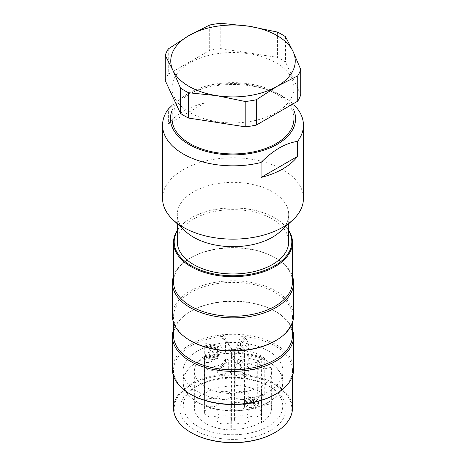 <?xml version="1.0" encoding="UTF-8"?>
<svg xmlns="http://www.w3.org/2000/svg" width="466" height="466" viewBox="0 0 466 466"><rect width="100%" height="100%" fill="white"/><g stroke="black" fill="none" stroke-linecap="round" stroke-linejoin="round"><path stroke-width="0.35" stroke-dasharray="2.33 1.75" d="M257.721 360.27L263.983 369.008L271.043 367.319L271.043 403.702L263.983 405.391L257.721 396.653L264.781 394.964L264.781 358.581L257.721 360.27L257.721 396.653M264.781 358.581A38.661 22.321 0 0 0 234.748 348.993L234.748 385.376L235.237 386.052A37.513 21.657 0 0 0 204.958 393.287L204.475 392.611L204.475 356.222L204.958 356.904A37.513 21.657 180 0 1 235.237 349.669L234.748 348.993M204.475 356.222A38.661 22.321 0 0 0 194.339 371.291A38.661 22.321 0 0 0 231.252 393.589L231.252 429.972L230.763 429.297A37.513 21.657 0 0 0 261.042 422.062L261.525 422.744L261.525 386.361L261.042 385.679A37.513 21.657 180 0 1 230.763 392.914L231.252 393.589M261.525 386.361A38.661 22.321 0 0 0 271.661 371.291A38.661 22.321 0 0 0 271.043 367.319M268.334 350.892A49.967 28.845 180 0 1 282.967 371.291A49.967 28.845 180 0 1 252.123 397.941A49.967 28.845 180 0 1 197.666 391.69A49.967 28.845 180 0 1 183.033 371.291A49.967 28.845 180 0 1 213.877 344.642A49.967 28.845 180 0 1 268.334 350.892M204.475 392.611A38.661 22.321 0 0 0 194.339 407.674A38.661 22.321 0 0 0 231.252 429.972M264.781 394.964A38.661 22.321 0 0 0 234.748 385.376M261.525 422.744A38.661 22.321 0 0 0 271.661 407.674A38.661 22.321 0 0 0 271.043 403.702M263.983 369.008L263.983 405.391M235.237 349.669L235.237 386.052M204.958 356.904L204.958 393.287M230.763 392.914L230.763 429.297M261.042 385.679L261.042 422.062M239.996 410.505A7.206 4.159 0 0 0 244.446 406.661A7.206 4.159 0 0 0 237.241 402.502A7.206 4.159 0 0 0 230.029 406.661A7.206 4.159 0 0 0 239.996 410.505M244.324 351.853L231.282 354.964C233.577 361.301 236.483 364.301 239.996 363.958C242.815 362.997 244.3 359.775 244.446 354.294L244.324 349.174A7.206 4.159 0 0 0 243.194 347.601L230.157 350.717A7.206 4.159 0 0 0 231.282 352.29L244.324 349.174M231.282 354.964L231.282 352.29M243.194 347.601L243.194 357.772A7.206 4.159 0 0 0 235.114 356.135A7.206 4.159 0 0 0 230.029 360.113A7.206 4.159 0 0 0 230.157 360.882L230.157 350.717M219.02 402.601A7.206 4.159 180 0 1 211.814 406.766A7.206 4.159 180 0 1 204.603 402.601A7.206 4.159 180 0 1 209.059 398.756A7.206 4.159 180 0 1 219.02 402.601L219.02 356.053L217.768 358.401L209.712 360.037L204.586 356.047L204.72 355.278L217.773 358.401L217.768 348.236A7.206 4.159 0 0 0 218.898 346.663L205.861 343.541A7.206 4.159 0 0 0 204.731 345.114L217.768 348.236M205.861 346.215L218.898 349.337L219.02 350.246C218.874 352.127 217.395 352.779 214.576 352.209C211.063 351.195 208.156 349.197 205.861 346.215L205.861 343.541M218.898 349.337L218.898 346.663M219.02 350.246L219.02 356.053L214.576 352.209L209.077 352.244L205.861 353.706L204.731 355.278L204.731 345.114M243.124 334.64L243.124 344.805L245.85 345.457L248.955 348.9L248.442 350.49L248.995 348.178C248.92 345.393 247.877 341.992 245.85 337.967L240.444 345.492C244.126 350.397 246.788 352.063 248.442 350.49C246.794 352.407 244.126 353.234 240.444 352.983L237.724 352.331L234.555 348.9L239.035 345.05L243.13 344.799L237.718 352.331L237.718 342.166A7.206 4.159 0 0 0 240.444 342.819L245.85 335.293A7.206 4.159 0 0 0 243.124 334.64L237.718 342.166M240.444 345.492L240.444 342.819M245.85 337.967L245.85 335.293M244.522 423.757A7.206 4.159 0 0 0 248.978 419.913A7.206 4.159 0 0 0 241.767 415.748A7.206 4.159 0 0 0 234.561 419.913A7.206 4.159 0 0 0 244.522 423.757M243.106 367.284A7.206 4.159 0 0 0 244.522 367.039A7.206 4.159 0 0 0 245.827 366.631L240.433 359.105A7.206 4.159 0 0 0 237.707 359.758L243.106 367.284L243.106 369.957L237.707 362.432C235.68 366.462 234.631 369.864 234.561 372.643L235.109 374.949C236.757 376.528 239.425 374.868 243.106 369.957M237.707 362.432L237.707 359.758M245.827 366.631L245.827 376.802A7.206 4.159 0 0 0 248.978 373.359A7.206 4.159 0 0 0 240.433 369.27L240.433 359.105M214.564 416.581A7.206 4.159 0 0 0 219.014 412.736A7.206 4.159 0 0 0 211.809 408.577A7.206 4.159 0 0 0 204.597 412.736A7.206 4.159 0 0 0 214.564 416.581M205.85 358.366L205.85 368.53A7.206 4.159 0 0 0 214.564 370.033A7.206 4.159 0 0 0 219.014 366.189A7.206 4.159 0 0 0 218.892 365.42L218.892 355.249A7.206 4.159 0 0 0 217.762 353.677L204.725 356.793A7.206 4.159 0 0 0 205.85 358.366L218.892 355.249M204.725 359.467L217.762 356.35C215.467 359.333 212.566 361.325 209.053 362.344C206.228 362.915 204.749 362.257 204.597 360.369L204.725 356.793M217.762 356.35L217.762 353.677M261.269 356.805L261.269 366.969L261.385 366.2L256.312 362.222L248.232 363.853L246.98 366.194L251.424 370.039C254.937 370.388 257.844 367.389 260.139 361.051L247.102 357.935L246.98 360.387C247.126 365.862 248.605 369.078 251.424 370.039L256.923 370.01L260.139 368.542L261.269 366.975L248.227 363.847L248.232 353.682A7.206 4.159 0 0 0 247.102 355.255L260.139 358.377A7.206 4.159 0 0 0 261.269 356.805L248.232 353.682M247.102 357.935L247.102 355.255M260.139 361.051L260.139 358.377M221.478 391.591A7.206 4.159 180 0 1 231.439 395.442A7.206 4.159 180 0 1 224.233 399.601A7.206 4.159 180 0 1 217.022 395.442A7.206 4.159 180 0 1 221.478 391.591M220.173 345.452L225.567 352.978A7.206 4.159 180 0 1 217.022 348.888A7.206 4.159 180 0 1 220.173 345.452L220.173 335.287A7.206 4.159 180 0 1 221.478 334.879A7.206 4.159 180 0 1 222.894 334.635L222.894 337.308L228.293 344.84L231.439 348.172L222.894 337.308M228.293 344.84L228.293 342.161A7.206 4.159 180 0 1 225.567 342.813L225.567 352.978M222.876 367.278L222.876 377.448L226.942 377.175L231.381 373.365L228.276 369.922L225.556 369.27C221.874 369.014 219.206 369.847 217.558 371.763L220.15 369.305L225.556 361.779L217.558 371.763L217.045 373.353L220.15 376.796L222.87 377.448L228.282 369.917L228.282 359.752A7.206 4.159 0 0 0 225.556 359.1L220.15 366.625A7.206 4.159 0 0 0 222.876 367.278L228.282 359.752M225.556 361.779L225.556 359.1M220.15 369.305L220.15 366.625M245.827 376.802L240.433 369.27M205.85 368.53L218.892 365.42M251.955 400.113L245.174 401.733L245.926 402.781L250.889 401.599L252.269 403.521L254.087 403.084L251.955 400.113L251.955 399.042L245.174 400.661L245.926 401.709L250.889 400.527L252.269 402.449L254.087 402.012L251.955 399.042M245.174 401.733L245.174 400.661M239.029 391.597A7.206 4.159 180 0 1 248.995 395.442A7.206 4.159 180 0 1 241.784 399.607A7.206 4.159 180 0 1 234.579 395.442A7.206 4.159 180 0 1 239.029 391.597M226.971 423.751A7.206 4.159 0 0 0 231.421 419.907A7.206 4.159 0 0 0 224.216 415.748A7.206 4.159 0 0 0 217.005 419.907A7.206 4.159 0 0 0 226.971 423.751M256.941 416.592A7.206 4.159 0 0 0 261.397 412.748A7.206 4.159 0 0 0 254.186 408.583A7.206 4.159 0 0 0 246.98 412.748A7.206 4.159 0 0 0 256.941 416.592M253.982 407.267A7.374 4.258 0 0 0 258.537 403.335A7.374 4.258 0 0 0 251.168 399.077A7.374 4.258 0 0 0 243.794 403.335A7.374 4.258 0 0 0 253.982 407.267M254.686 402.158L252.019 402.793L250.644 400.871L248.827 401.308L250.982 404.313L257.337 402.793L254.255 398.494L252.38 398.943L254.686 402.158L254.686 403.23L252.019 403.865L250.644 401.942L248.827 402.374L248.827 401.308M253.982 405.665A7.374 4.258 0 0 0 258.537 401.733A7.374 4.258 0 0 0 251.168 397.475A7.374 4.258 0 0 0 243.794 401.733A7.374 4.258 0 0 0 253.982 405.665M248.827 402.374L250.982 405.385L257.337 403.865L254.255 399.566L252.38 400.014L252.38 398.943M254.255 399.566L254.255 398.494M245.926 402.781L245.926 401.709M250.889 401.599L250.889 400.527M250.982 405.385L250.982 404.313M257.337 403.865L257.337 402.793M252.38 400.014L254.686 403.23M252.269 403.521L252.269 402.449M250.644 400.871L250.644 401.942M252.019 403.865L252.019 402.793M254.087 403.084L254.087 402.012M243.194 357.772L230.157 360.882M220.173 335.287L225.567 342.813M228.293 342.161L222.894 334.635M197.666 402.391A49.967 28.845 0 0 0 252.123 408.641A49.967 28.845 0 0 0 282.967 381.992A49.967 28.845 0 0 0 233 353.146A49.967 28.845 0 0 0 183.033 381.992A49.967 28.845 0 0 0 197.666 402.391M173.533 329.602A60.615 34.997 180 0 1 190.14 311.632A60.615 34.997 180 0 1 275.86 311.632L275.86 311.632A60.615 34.997 180 0 1 292.467 329.602M293.615 369.288A60.615 34.997 0 0 0 275.86 344.537A60.615 34.997 0 0 0 209.805 336.953A60.615 34.997 0 0 0 172.385 369.288M292.467 408.21A59.467 34.333 0 0 0 275.051 383.932A59.467 34.333 0 0 0 210.242 376.487A59.467 34.333 0 0 0 173.533 408.21M190.949 394.498A59.467 34.333 180 0 1 173.533 370.22A59.467 34.333 180 0 1 210.242 338.502A59.467 34.333 180 0 1 275.051 345.941A59.467 34.333 180 0 1 292.467 370.22A59.467 34.333 180 0 1 275.051 394.498M270.53 387.077A53.077 30.645 0 0 0 195.47 387.077A53.077 30.645 0 0 0 195.47 430.415A53.077 30.645 0 0 0 270.53 430.415A53.077 30.645 0 0 0 270.53 387.077L268.189 385.72A49.763 28.729 180 0 1 282.763 406.037A49.763 28.729 180 0 1 233 434.766A49.763 28.729 180 0 1 183.237 406.037A49.763 28.729 180 0 1 197.811 385.72A49.763 28.729 180 0 1 268.189 385.72L270.53 387.077M191.415 432.757A58.815 33.954 180 0 1 191.415 384.735A58.815 33.954 180 0 1 274.585 384.735A58.815 33.954 180 0 1 274.585 432.757M173.533 335.444A59.467 34.333 180 0 1 190.949 311.166A59.467 34.333 180 0 1 275.051 311.166L275.051 311.166A59.467 34.333 180 0 1 292.467 335.444M190.949 340.995A59.467 34.333 180 0 1 173.533 316.717A59.467 34.333 180 0 1 210.242 284.994A59.467 34.333 180 0 1 275.051 292.438A59.467 34.333 180 0 1 292.467 316.717A59.467 34.333 180 0 1 275.051 340.995M173.533 276.099A60.615 34.997 180 0 1 190.14 258.129A60.615 34.997 180 0 1 275.86 258.129L275.86 258.129A60.615 34.997 180 0 1 292.467 276.099M293.615 315.779A60.615 34.997 0 0 0 275.86 291.034A60.615 34.997 0 0 0 209.805 283.45A60.615 34.997 0 0 0 172.385 315.779M177.301 230.315A59.467 34.333 180 0 1 190.949 218.065A59.467 34.333 180 0 1 275.051 218.065L275.051 218.065A59.467 34.333 180 0 1 288.699 230.315M173.533 281.936A59.467 34.333 180 0 1 190.949 257.663A59.467 34.333 180 0 1 275.051 257.663L275.051 257.663A59.467 34.333 180 0 1 292.467 281.936M288.699 241.807A55.699 32.16 0 0 0 233 209.653A55.699 32.16 0 0 0 177.301 241.807M288.699 230.909A58.815 33.954 0 0 0 274.585 217.797A58.815 33.954 0 0 0 191.415 217.797A58.815 33.954 0 0 0 177.301 230.909M268.189 361.674A49.763 28.729 0 0 0 213.958 355.447A49.763 28.729 0 0 0 183.237 381.992A49.763 28.729 0 0 0 233 410.721A49.763 28.729 0 0 0 282.763 381.992A49.763 28.729 0 0 0 268.189 361.674M275.051 311.166L275.86 311.632L275.051 311.166M275.051 257.663L275.86 258.129L275.051 257.663M293.941 118.748A60.941 35.183 0 0 0 217.226 84.76A60.941 35.183 0 0 0 172.059 118.748M293.941 110.535A62.578 36.132 0 0 0 277.253 93.2A62.578 36.132 0 0 0 188.747 93.2A62.578 36.132 0 0 0 172.059 110.535M303.442 198.469A70.442 40.67 0 0 0 233 157.799A70.442 40.67 0 0 0 162.558 198.469M172.059 105.438L186.662 94.406L204.941 87.864L204.941 102.846A70.442 40.67 0 0 0 168.383 123.95L168.383 108.968M204.941 87.864A70.442 40.67 180 0 1 282.81 96.41A70.442 40.67 180 0 1 293.941 104.768M204.941 102.846L168.383 123.95M280.223 231.579A55.699 32.16 0 0 0 288.699 214.523A55.699 32.16 0 0 0 233 182.363A55.699 32.16 0 0 0 177.301 214.523A55.699 32.16 0 0 0 185.777 231.579M217.226 53.73A60.941 35.183 0 0 0 172.059 87.713A60.941 35.183 0 0 0 233 122.902A60.941 35.183 0 0 0 293.941 87.713A60.941 35.183 0 0 0 217.226 53.73M165.284 80.676A68.805 39.727 180 0 1 168.261 74.263L209.7 50.334A68.805 39.727 180 0 1 220.802 48.621L277.421 57.376A68.805 39.727 180 0 1 285.547 62.071L300.716 94.755M168.261 48.947L168.261 74.263M209.7 25.018L209.7 50.334M220.802 23.3L220.802 48.621M277.421 32.061L277.421 57.376M285.547 36.75L285.547 62.071M194.339 407.674L194.339 371.291M271.661 407.674L271.661 371.291M244.446 406.661L244.446 354.294M230.029 406.661L230.029 360.113M248.995 395.442L248.995 348.178M248.978 419.913L248.978 373.359M234.561 419.913L234.561 372.643M219.014 412.736L219.014 366.189M204.597 412.736L204.597 360.369M246.98 412.748L246.98 360.387M231.439 395.442L231.439 348.172M217.022 395.442L217.022 348.888M217.005 419.907L217.005 372.637M258.537 403.335L258.537 401.733M243.794 403.335L243.794 401.733M261.397 412.748L261.397 366.2M231.421 419.907L231.421 373.359M234.579 395.442L234.579 348.894M204.603 402.601L204.603 356.053M282.967 381.992L282.967 371.291M183.033 381.992L183.033 371.291M173.533 370.22L173.533 376.062M292.467 370.22L292.467 376.062M173.533 316.717L173.533 322.554M292.467 316.717L292.467 322.554M282.763 406.037L282.763 381.992M183.237 406.037L183.237 381.992M191.415 217.797L190.949 218.065M274.585 217.797L275.051 218.065M190.949 311.166L190.14 311.632M190.949 257.663L190.14 258.129M197.811 385.72L195.47 387.077M188.747 93.2L186.662 94.406M277.253 93.2L282.81 96.41M288.699 223.75L288.699 214.523M177.301 223.75L177.301 214.523M293.941 103.359L293.941 87.713M172.059 95.268L172.059 87.713"/><path stroke-width="0.7" d="M292.467 329.602A60.615 34.997 180 0 1 293.615 336.382A60.615 34.997 180 0 1 233 371.373A60.615 34.997 180 0 1 172.385 336.382A60.615 34.997 180 0 1 173.533 329.602M172.385 336.382L172.385 369.288A60.615 34.997 0 0 0 190.14 394.032A60.615 34.997 0 0 0 275.86 394.032A60.615 34.997 0 0 0 293.615 369.288L293.615 336.382M173.533 376.062L173.533 408.21A59.467 34.333 0 0 0 190.949 432.489A59.467 34.333 0 0 0 275.051 432.489A59.467 34.333 0 0 0 292.467 408.21L292.467 376.062M275.86 394.032L275.051 394.498A59.467 34.333 180 0 1 190.949 394.498L190.14 394.032M275.051 432.489L274.585 432.757A58.815 33.954 180 0 1 191.415 432.757L190.949 432.489M292.467 322.554L292.467 335.444A59.467 34.333 180 0 1 233 369.777A59.467 34.333 180 0 1 173.533 335.444L173.533 322.554M275.86 340.524L275.051 340.995A59.467 34.333 180 0 1 190.949 340.995L190.14 340.524A60.615 34.997 0 0 0 275.86 340.524A60.615 34.997 0 0 0 293.615 315.779L293.615 282.874A60.615 34.997 180 0 1 233 317.87A60.615 34.997 180 0 1 172.385 282.874A60.615 34.997 180 0 1 173.533 276.099M292.467 276.099A60.615 34.997 180 0 1 293.615 282.874M172.385 282.874L172.385 315.779A60.615 34.997 0 0 0 190.14 340.524M288.699 230.315A59.467 34.333 180 0 1 292.467 242.343A59.467 34.333 180 0 1 255.758 274.066A59.467 34.333 180 0 1 190.949 266.622A59.467 34.333 180 0 1 173.533 242.343A59.467 34.333 180 0 1 177.301 230.315M292.467 242.343L292.467 281.936A59.467 34.333 180 0 1 233 316.274A59.467 34.333 180 0 1 173.533 281.936L173.533 242.343M177.301 223.75L177.301 241.807A55.699 32.16 0 0 0 193.611 264.548A55.699 32.16 0 0 0 254.314 271.521A55.699 32.16 0 0 0 288.699 241.807L288.699 223.75M177.301 230.909A58.815 33.954 0 0 0 191.415 265.818A58.815 33.954 0 0 0 264.047 270.647A58.815 33.954 0 0 0 288.699 230.909M172.059 95.268L172.059 118.748A60.941 35.183 0 0 0 189.907 143.627A60.941 35.183 0 0 0 256.323 151.252A60.941 35.183 0 0 0 293.941 118.748L293.941 103.359M172.059 110.535A62.578 36.132 0 0 0 188.747 144.297A62.578 36.132 0 0 0 263.406 150.326A62.578 36.132 0 0 0 293.941 110.535M261.059 162.477A70.442 40.67 180 0 1 183.19 153.926A70.442 40.67 180 0 1 162.558 125.168L162.558 198.469A70.442 40.67 0 0 0 173.276 220.039A70.442 40.67 0 0 0 183.19 227.227A70.442 40.67 0 0 0 292.724 220.039A70.442 40.67 0 0 0 303.442 198.469L303.442 125.168A70.442 40.67 180 0 1 297.617 141.367C285.413 143.132 273.227 150.169 261.059 162.477L261.059 177.453A70.442 40.67 0 0 0 297.617 156.349L297.617 141.367M162.558 125.168A70.442 40.67 180 0 1 168.383 108.968L172.059 105.438M293.941 104.768A70.442 40.67 180 0 1 303.442 125.168M297.617 156.349L261.059 177.453M173.276 220.039L185.777 231.579A55.699 32.16 0 0 0 193.611 237.258A55.699 32.16 0 0 0 280.223 231.579L292.724 220.039M300.716 69.434A68.805 39.727 180 0 1 297.739 75.847L277.02 86.379A62.252 35.94 0 0 0 293.131 51.662A62.252 35.94 0 0 0 249.112 26.247A62.252 35.94 0 0 0 188.98 35.55A62.252 35.94 0 0 0 172.869 70.267A62.252 35.94 0 0 0 216.888 95.681A62.252 35.94 0 0 0 277.02 86.379L256.3 99.776L256.3 125.092A68.805 39.727 180 0 1 245.198 126.81L188.579 118.055A68.805 39.727 180 0 1 180.453 113.36L165.284 80.676L165.284 55.355A68.805 39.727 180 0 1 168.261 48.947L188.98 35.55L209.7 25.018A68.805 39.727 180 0 1 220.802 23.3L249.112 26.247L277.421 32.061A68.805 39.727 180 0 1 285.547 36.75L293.131 51.662L300.716 69.434L300.716 94.755A68.805 39.727 180 0 1 297.739 101.163L256.3 125.092M297.739 75.847L297.739 101.163M256.3 99.776A68.805 39.727 180 0 1 245.198 101.495L245.198 126.81M245.198 101.495L216.888 95.681L188.579 92.734L188.579 118.055M188.579 92.734A68.805 39.727 180 0 1 180.453 88.039L180.453 113.36M180.453 88.039L172.869 70.267L165.284 55.355"/></g></svg>
